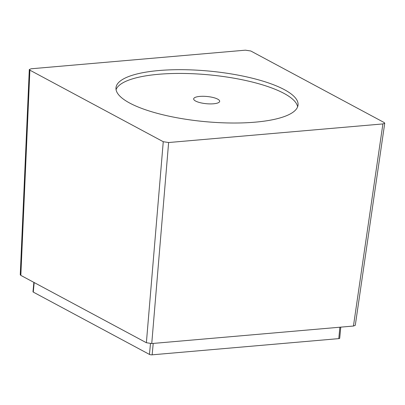 <?xml version="1.0" encoding="UTF-8"?>
<svg xmlns="http://www.w3.org/2000/svg" width="405" height="405" viewBox="0 0 405 405"><rect width="100%" height="100%" fill="white"/><g stroke="black" fill="none" stroke-linecap="round" stroke-linejoin="round"><path stroke-width="0.61" d="M199.792 96.41A13.061 3.625 5.4 0 0 193.661 98.871A13.061 3.625 5.4 0 0 200.202 102.693A13.061 3.625 5.4 0 0 213.541 103.786A13.061 3.625 5.4 0 0 219.672 101.331A13.061 3.625 5.4 0 0 213.131 97.509A13.061 3.625 5.4 0 0 199.792 96.41M297.624 106.809A91.439 25.358 5.4 0 0 158.547 74.287A91.439 25.358 5.4 0 0 116.063 89.642M255.14 122.163A91.439 25.358 5.4 0 0 298.055 104.956A91.439 25.358 5.4 0 0 252.28 78.205A91.439 25.358 5.4 0 0 158.902 70.536A91.439 25.358 5.4 0 0 115.987 87.748A91.439 25.358 5.4 0 0 161.762 114.499A91.439 25.358 5.4 0 0 255.14 122.163M340.767 327.139L339.719 338.251A1.959 0.542 -174.6 0 1 338.798 338.62L152.143 354.826A1.959 0.542 -174.6 0 1 149.455 354.416L33.281 292.096A1.959 0.542 -174.6 0 1 32.987 291.767L33.873 282.381M168.627 142.53L382.902 123.925L384.75 123.206L384.153 122.533L250.786 50.989L245.415 50.174L31.139 68.779L29.287 69.528L29.889 70.171L163.256 141.709L168.627 142.53L151.748 343.551L146.377 342.731L20.837 275.39L20.25 274.747L29.297 69.65M384.73 123.267L355.286 325.316L353.449 326.035L151.748 343.551M33.281 292.096L34.182 282.548M149.455 354.416L150.478 343.582M338.798 338.62L339.876 327.215M152.143 354.826L153.222 343.42M163.256 141.709L146.377 342.731M29.889 70.171L20.837 275.39M382.902 123.925L353.449 326.035"/></g></svg>
